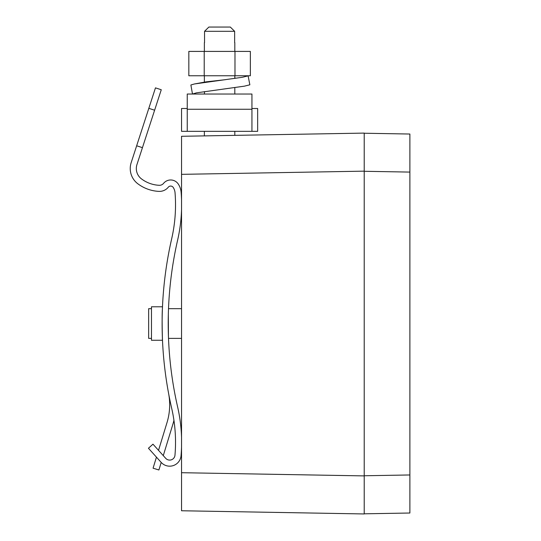 <?xml version="1.0" encoding="UTF-8"?>
<svg xmlns="http://www.w3.org/2000/svg" width="541" height="541" viewBox="0 0 541 541"><rect width="100%" height="100%" fill="white"/><g stroke="black" fill="none" stroke-linecap="round" stroke-linejoin="round"><path stroke-width="0.81" d="M364.215 511.955L364.215 513.815L409.889 513.017L409.889 134.033L364.215 133.235L364.215 171.287L364.215 133.235L409.889 134.033M181.539 154.929L181.539 472.706L364.215 475.897L364.215 513.95L364.215 133.1L364.215 171.152L181.539 174.344L181.539 136.291L234.821 135.358L204.37 135.892L204.37 131.328M409.889 513.017L364.215 513.815L364.215 475.762L409.889 474.964L409.889 501.013M181.539 136.291L364.215 133.1L234.821 135.358L234.821 131.328M181.539 492.121L181.539 472.706L181.539 510.758L364.215 513.95L181.539 510.758M174.973 455.204A5.329 5.329 0 0 1 165.702 458.322A5.329 5.329 0 0 0 174.973 455.204A152.231 152.231 0 0 0 171.693 408.333A380.587 380.587 0 0 1 171.693 238.716A152.231 152.231 0 0 0 175.047 192.785A11.415 11.415 0 0 0 173.221 187.443A3.043 3.043 0 0 0 168.312 187.186A11.415 11.415 0 0 1 158.926 191.379A38.059 38.059 0 0 1 137.806 183.751A19.03 19.03 0 0 1 131.165 162.679L136.657 145.779L142.445 147.659L136.954 164.559A12.937 12.937 0 0 0 141.471 178.888A31.966 31.966 0 0 0 159.21 185.299A5.329 5.329 0 0 0 163.592 183.338A9.136 9.136 0 0 1 178.32 184.109A17.508 17.508 0 0 1 181.12 192.305A158.324 158.324 0 0 1 181.539 199.886M181.539 209.705A158.324 158.324 0 0 1 177.631 240.076A374.494 374.494 0 0 0 177.631 406.974A158.324 158.324 0 0 1 181.539 437.344M165.702 458.322L152.968 444.175L148.444 448.252L161.177 462.393A11.415 11.415 0 0 0 181.039 455.725A158.324 158.324 0 0 0 181.539 447.164M177.631 406.974A374.494 374.494 0 0 1 174.615 392.462M168.224 325.925L168.508 338.375L181.539 338.375M168.44 336.556L168.325 314.395M187.247 108.498L181.539 108.498L181.539 131.328L257.651 131.328L257.651 108.498L251.944 108.498M162.408 338.226L162.496 340.269L151.473 340.269L151.473 306.781L162.496 306.781L162.408 308.83C161.678 318.284 162.713 349.479 162.408 338.22L162.172 329.259M136.657 145.779L155.47 87.865L161.265 89.752L142.445 147.659M168.63 393.584A60.896 60.896 0 0 1 167.007 422.595L158.527 450.349M173.938 420.323A66.983 66.983 0 0 1 172.836 424.374L163.281 455.63M156.45 457.145L153.069 468.195L158.892 469.98L161.204 462.42M151.473 338.375L148.653 338.375L148.653 308.674L151.473 308.674M187.247 109.255L251.944 109.255L251.944 94.033L187.247 94.033L187.247 131.328M251.944 109.255L251.944 131.328M234.821 94.033L234.821 87.75M234.821 78.371L234.821 75.767M204.37 82.164L204.37 75.767M204.37 94.033L204.579 91.585M192.522 94.033L196.369 92.863L244.404 86.161L249.854 84.802L248.089 75.767M222.669 89.177L244.404 86.161M192.481 93.972L190.878 84.978L194.462 83.963L242.368 77.282L248.333 75.801M204.214 75.767L204.214 51.409L188.829 51.409L188.829 75.767L250.355 75.767L250.355 51.409L234.977 51.409L234.977 75.767M194.462 83.963L206.202 81.833L225.354 79.689M234.632 78.438L235.2 78.026L234.821 77.728M204.214 51.409L234.977 51.409M204.37 51.409L204.37 42.651M234.821 42.651L234.821 51.409M234.645 42.651L234.645 31.31L204.545 31.31L204.545 42.651M230.317 27.05L234.645 31.31L230.317 27.05L208.873 27.05L204.545 31.31L208.873 27.05M364.215 171.287L409.889 172.085M148.822 108.328L154.618 110.208M181.539 308.674L168.508 308.674"/></g></svg>
